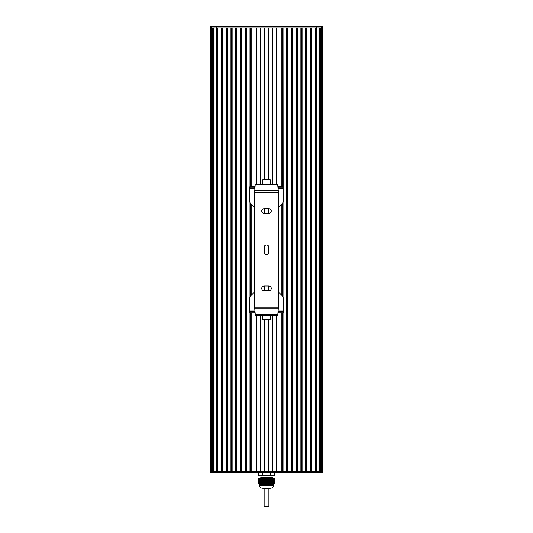 <?xml version="1.0" encoding="UTF-8"?>
<svg xmlns="http://www.w3.org/2000/svg" width="533" height="533" viewBox="0 0 533 533"><rect width="100%" height="100%" fill="white"/><g stroke="black" fill="none" stroke-linecap="round" stroke-linejoin="round"><path stroke-width="0.8" d="M262.149 483.198L261.11 484.35L259.831 484.377L258.472 483.191L258.472 478.134L258.478 483.191L258.485 478.134L262.149 478.134L262.156 483.191L262.149 478.134M259.691 484.25L259.691 478.134L259.724 484.35M270.844 478.134L270.851 483.198L270.851 478.134L262.836 478.134L262.822 483.191L262.836 478.134L262.156 478.134M270.851 478.134L273.316 478.134L273.309 484.237M273.809 478.134L273.842 483.891L273.276 484.35L273.322 478.134L274.528 478.134L274.408 483.338M270.164 478.134L270.164 483.198L270.178 478.134M270.844 483.191L267.633 484.377L265.114 484.35L262.156 483.191M266.007 478.134L265.914 484.377M273.815 483.971L273.849 478.134L274.169 483.624M273.269 478.134L273.269 484.27L271.89 484.35L270.851 483.198M273.136 484.324L273.136 478.134L273.049 484.377M272.769 484.377L272.776 478.134L272.776 484.377M273.489 484.151L273.489 478.134L273.496 484.217M272.59 484.377L272.603 478.134M273.669 478.134L273.676 484.084M272.423 478.134L272.43 484.377L272.376 478.134M271.89 478.134L271.85 484.324M271.717 478.134L271.67 484.217M272.063 478.134L272.07 484.377M271.53 483.931L271.53 478.134L271.49 484.084M271.35 483.744L271.35 478.134L271.317 483.937M271.703 484.064L271.703 478.134L271.71 484.044M271.17 478.134L271.137 483.764M271.35 478.134L271.344 483.731M270.997 478.134L270.957 483.571M274.342 478.134L274.215 483.571L274.215 478.134M260.624 478.134L260.577 484.377L260.577 478.134M260.764 484.304L260.757 478.134L260.757 484.31M260.937 478.134L260.93 484.377M260.404 484.377L260.397 478.134M261.123 484.144L261.117 478.134L261.15 484.324M260.224 484.377L260.224 478.134L260.224 484.377M261.29 484.044L261.29 478.134L261.297 484.064M261.51 484.084L261.463 478.134L261.47 483.931M260.084 478.134L260.084 484.377L260.044 478.134M261.656 483.731L261.65 478.134L261.683 483.937M259.951 484.377L259.857 478.134L259.864 484.324M261.83 478.134L261.863 483.764M259.544 484.244L259.504 478.134L259.511 484.151M262.009 478.134L262.043 483.571M259.364 484.117L259.331 478.134M259.185 483.971L259.145 478.134L259.158 483.891M258.965 483.764L259.018 478.134M258.791 483.551L258.838 478.134M258.658 478.134L258.645 483.411M261.33 484.217L261.283 478.134M272.916 478.134L272.916 484.377L272.956 478.134M274.522 483.191L274.522 478.134L274.528 483.191L273.169 484.377M267.633 484.377L272.037 484.377M266.993 478.134L267.086 484.377M260.963 484.377L265.367 484.377M258.472 483.191L259.831 484.377M266.72 478.134L266.72 484.377L266.633 478.134M266.367 478.134L266.367 484.377L266.28 478.134M269.471 488.508L263.529 488.508M273.489 484.377L273.489 485.27L259.511 485.27C259.684 487.075 260.677 488.068 262.483 488.248M272.436 477.375L272.003 476.942L260.997 476.942L263.735 477.068L260.55 477.815L272.436 477.375L272.45 477.968L268.732 478.134M260.55 477.815L272.123 477.668M260.797 477.148L263.735 477.068M262.836 477.388L272.363 477.388M272.003 476.942L272.003 475.756L258.592 475.756L258.472 472.778L258.478 475.636L262.156 475.636L262.156 472.778M262.849 475.756L270.151 475.756L270.178 472.778M274.402 475.756L262.822 475.636L262.822 472.778M258.598 475.756L262.249 475.756M270.844 472.778L270.844 475.636L270.178 475.636M274.528 475.636L274.522 472.778L274.528 475.636L270.844 475.636M210.775 471.592L210.775 472.778L322.225 472.778L322.232 27.843L216.198 27.843L216.658 27.843L216.658 471.592L316.802 471.592L316.342 471.592L316.342 27.843L316.789 27.843L316.789 471.592L322.225 471.592L322.225 26.65L210.775 26.65L210.768 471.592L216.198 471.592L216.211 27.843L210.775 27.843L210.775 471.592L210.768 27.843M320.546 471.592L320.546 27.843M319.88 471.592L319.88 27.843M319.7 471.592L319.7 27.843M315.743 471.592L315.743 27.843M315.15 471.592L315.15 27.843L311.578 27.843L311.578 471.592L315.15 471.592M310.986 471.592L310.986 27.843M310.393 471.592L310.393 27.843L306.821 27.843L306.821 471.592L310.393 471.592M306.228 471.592L306.228 27.843M305.636 471.592L305.636 27.843L302.064 27.843L302.064 471.592L305.636 471.592M301.471 471.592L301.471 27.843M300.872 471.592L300.872 27.843L297.307 27.843L297.307 471.592L300.872 471.592M296.708 471.592L296.708 27.843M296.115 471.592L296.115 27.843L292.544 27.843L292.544 471.592L296.115 471.592M291.951 471.592L291.951 27.843M291.358 471.592L291.358 27.843L287.787 27.843L287.787 471.592L291.358 471.592M287.194 471.592L287.194 27.843M277.953 312.771L283.03 312.771L283.03 471.592L286.601 471.592L286.601 27.843L283.03 27.843L283.15 201.74A2.379 2.379 0 0 1 282.45 203.419L279.085 206.784A2.379 2.379 0 0 1 278.393 207.27M283.03 296.954L283.03 202.473M282.437 471.592L282.437 312.771M282.437 295.995L282.437 203.433M282.437 186.663L282.437 27.843M276.374 471.592L276.374 315.15L276.374 471.592L281.837 471.592L281.837 312.771M281.837 295.402L281.837 204.032M281.837 186.663L281.837 27.843L276.374 27.843L276.374 184.285L276.374 27.843M272.689 471.592L272.689 315.15M272.689 184.285L272.689 27.843M268.346 471.592L268.346 319.907M268.346 290.758L268.346 286.001M268.346 253.588L268.346 245.84M268.346 213.433L268.346 208.669M268.346 179.521L268.346 27.843M264.654 471.592L264.654 319.907M264.654 290.758L264.654 286.001M264.654 253.608L264.654 245.826M264.654 213.433L264.654 208.669M264.654 179.521L264.654 27.843M260.311 471.592L260.311 315.15M260.311 184.285L260.311 27.843M256.626 471.592L256.626 315.15L256.626 471.592L251.163 471.592L251.163 312.771M256.626 184.285L256.626 27.843L256.626 184.285M251.163 186.663L251.163 27.843L256.626 27.843M251.163 295.382L251.163 204.046M250.563 471.592L250.563 312.771M250.563 295.975L250.563 203.453M250.563 186.663L250.563 27.843M249.97 186.663L249.97 27.843L246.399 27.843L246.399 471.592L249.97 471.592L249.97 312.771M249.97 296.901L249.97 202.527M245.806 471.592L245.806 27.843M245.213 471.592L245.213 27.843L241.642 27.843L241.642 471.592L245.213 471.592M241.049 471.592L241.049 27.843M240.456 471.592L240.456 27.843L236.885 27.843L236.885 471.592L240.456 471.592M236.292 471.592L236.292 27.843M235.693 471.592L235.693 27.843L232.128 27.843L232.128 471.592L235.693 471.592M231.529 471.592L231.529 27.843M230.936 471.592L230.936 27.843L227.364 27.843L227.364 471.592L230.936 471.592M226.772 471.592L226.772 27.843M226.179 471.592L226.179 27.843L222.607 27.843L222.607 471.592L226.179 471.592M222.014 471.592L222.014 27.843M221.422 471.592L221.422 27.843L217.85 27.843L217.85 471.592L221.422 471.592M217.257 471.592L217.257 27.843M213.3 471.592L213.3 27.843M213.12 471.592L213.12 27.843M212.454 471.592L212.454 27.843M268.425 488.508L268.879 488.508L268.879 506.35L264.575 506.35M270.458 179.921L262.522 179.921L262.922 179.521L270.058 179.521L270.458 179.921L270.458 184.285M262.922 319.907L262.522 319.507L270.458 319.507L270.058 319.907L262.922 319.907M270.458 315.15L270.458 319.507M268.872 319.907L266.493 319.907M254.594 207.27A2.379 2.379 0 0 1 253.895 206.784L250.53 203.419A2.379 2.379 0 0 1 249.837 201.74L249.837 187.849L254.921 187.849M278.066 187.849L283.15 187.849M249.837 187.849L249.837 186.663L255.034 186.663M254.321 186.663L254.321 187.849M249.957 186.663L249.957 187.849M277.953 186.663L283.03 186.663L283.03 187.849M278.666 186.663L278.666 187.849M254.594 292.164A2.379 2.379 0 0 0 253.895 292.644L250.53 296.008A2.379 2.379 0 0 0 249.837 297.694L249.837 311.578L254.921 311.578M278.066 311.578L283.15 311.578L283.15 297.694A2.379 2.379 0 0 0 282.45 296.008L279.085 292.644A2.379 2.379 0 0 0 278.393 292.164M249.837 311.578L249.837 312.771L254.321 312.771L254.321 311.578M254.321 312.771L255.034 312.771M249.957 312.771L249.957 311.578M283.15 311.578L283.15 312.771L283.03 311.578M278.666 312.771L278.666 311.578M268.872 208.669A2.379 2.379 0 0 1 271.25 211.048A2.379 2.379 0 0 1 268.872 213.433L264.115 213.433A2.379 2.379 0 0 1 261.736 211.048A2.379 2.379 0 0 1 264.115 208.669L268.872 208.669M268.872 286.001A2.379 2.379 0 0 1 271.25 288.38A2.379 2.379 0 0 1 268.872 290.758L264.115 290.758A2.379 2.379 0 0 1 261.736 288.38A2.379 2.379 0 0 1 264.115 286.001L268.872 286.001M264.115 247.339A2.379 2.379 0 0 1 266.493 244.953A2.379 2.379 0 0 1 268.872 247.339L268.872 252.096A2.379 2.379 0 0 1 266.493 254.474A2.379 2.379 0 0 1 264.115 252.096L264.115 247.339M254.594 192.22L254.594 307.208L255.34 315.15L277.646 315.15L277.786 314.523L278.393 307.208L278.393 192.22L277.646 184.285L255.34 184.285L255.194 184.911L254.594 192.22L278.393 192.22M267.173 478.134L267.173 484.377M267.253 478.134L267.253 484.377M267.526 478.134L267.526 484.377M267.433 478.134L267.433 484.324M266.813 478.134L266.813 484.377M266.9 478.134L266.9 484.377M267.08 478.134L267.08 484.37M267.886 478.134L267.886 484.35M267.793 478.134L267.793 484.25M266.46 478.134L266.46 484.377M266.54 478.134L266.54 484.377M267.353 478.134L267.353 484.337M268.246 478.134L268.246 484.244M268.146 478.134L268.146 484.151M267.706 478.134L267.706 484.27M266.1 478.134L266.1 484.377M266.187 478.134L266.187 484.377M268.599 478.134L268.599 484.117M268.505 478.134L268.505 484.031M268.066 478.134L268.066 484.177M265.747 478.134L265.747 484.377M265.827 478.134L265.827 484.377M268.958 478.134L268.958 483.971M268.865 478.134L268.865 483.897M268.419 478.134L268.419 484.064M265.387 478.134L265.387 484.377M265.474 478.134L265.474 484.377M265.647 478.134L265.647 484.337M269.312 478.134L269.312 483.804M269.218 478.134L269.218 483.737M268.779 478.134L268.779 483.931M265.294 478.134L265.294 484.27M265.92 478.134L265.92 484.37M269.671 478.134L269.671 483.618M269.578 478.134L269.578 483.558M269.132 478.134L269.132 483.771M265.028 478.134L265.028 484.324M265.114 478.134L265.114 484.35M265.567 478.134L265.567 484.324M270.018 478.134L270.018 483.411M269.931 478.134L269.931 483.358M269.491 478.134L269.491 483.598M264.674 478.134L264.674 484.217M264.754 478.134L264.754 484.244M264.934 478.134L264.934 484.177M265.207 478.134L265.207 484.25M269.851 478.134L269.851 483.404M264.315 478.134L264.315 484.084M264.401 478.134L264.401 484.117M264.581 478.134L264.581 484.064M264.854 478.134L264.854 484.151M263.962 478.134L263.962 483.937M264.042 478.134L264.042 483.971M264.221 478.134L264.221 483.931M264.495 478.134L264.495 484.031M263.602 478.134L263.602 483.764M263.688 478.134L263.688 483.804M263.868 478.134L263.868 483.771M264.135 478.134L264.135 483.897M263.509 478.134L263.509 483.598M263.782 478.134L263.782 483.737M262.889 478.134L262.889 483.338M263.422 478.134L263.422 483.558M263.329 478.134L263.329 483.618M263.249 478.134L263.249 483.571M263.149 478.134L263.149 483.404M263.069 478.134L263.069 483.358M262.982 478.134L262.982 483.411M270.111 478.134L270.111 483.338M269.751 478.134L269.751 483.571M269.398 478.134L269.398 483.764M269.038 478.134L269.038 483.937M268.685 478.134L268.685 484.084M268.326 478.134L268.326 484.217M267.972 478.134L267.972 484.324M267.613 478.134L267.613 484.377M272.783 478.134L272.783 484.377M273.089 478.134L273.089 484.337M272.736 478.134L272.736 484.377M273.449 478.134L273.449 484.177M272.25 478.134L272.25 484.377M272.556 478.134L272.556 484.377M273.629 478.134L273.629 484.064M274.029 478.134L274.035 483.764M274.202 478.134L274.202 483.551L274.209 478.134M273.982 478.134L273.982 483.771M272.196 478.134L272.196 484.324M274.162 478.134L274.162 483.598M272.023 478.134L272.023 484.25M271.843 478.134L271.843 484.151M271.663 478.134L271.663 484.031M271.484 478.134L271.484 483.897M271.31 478.134L271.31 483.737M271.13 478.134L271.13 483.558M270.951 478.134L270.951 483.358M260.75 478.134L260.75 484.377M260.804 478.134L260.804 484.324M260.977 478.134L260.977 484.25M260.444 478.134L260.444 484.377M261.157 478.134L261.157 484.151M260.217 478.134L260.217 484.377M260.264 478.134L260.264 484.377M261.337 478.134L261.337 484.031M261.516 478.134L261.516 483.897M259.911 478.134L259.911 484.337M261.69 478.134L261.69 483.737M259.731 478.134L259.731 484.27M261.87 478.134L261.87 483.558M261.65 478.134L261.65 483.744M262.049 478.134L262.049 483.358M259.551 478.134L259.551 484.177M259.371 478.134L259.371 484.064M259.191 478.134L259.191 483.931M258.785 478.134L258.785 483.571M322.225 471.592L322.225 27.843M321.359 472.778L321.359 26.65M318.914 472.778L318.914 26.65M214.086 472.778L214.086 26.65M211.641 472.778L211.641 26.65M216.198 26.65L216.198 27.843M316.802 26.65L316.802 27.843M316.802 472.778L316.802 471.592M216.198 472.778L216.198 471.592M249.837 188.449L254.867 188.449M278.119 188.449L283.15 188.449M249.837 310.986L254.867 310.986M278.119 310.986L283.15 310.986M255.194 314.523L277.786 314.523M254.654 308.72L278.333 308.72M254.594 307.208L278.393 307.208M254.654 190.707L278.333 190.707M255.194 184.911L277.786 184.911M273.136 478.134L273.136 484.31M273.316 478.134L273.316 484.237M273.496 478.134L273.496 484.144M273.849 478.134L273.849 483.884M274.382 478.134L274.382 483.351M271.53 478.134L271.53 483.911M261.11 478.134L261.11 484.164M261.47 478.134L261.47 483.911M259.864 478.134L259.864 484.31M259.684 478.134L259.684 484.237M259.504 478.134L259.504 484.144M259.151 478.134L259.151 483.884M258.971 478.134L258.971 483.731M258.618 478.134L258.618 483.351M273.489 485.27C273.316 487.075 272.323 488.068 270.517 488.248M259.511 484.377L259.511 485.27M260.997 476.942L260.997 475.756M264.121 488.508L264.121 506.35M262.522 179.921L262.522 184.285M262.522 315.15L262.522 319.507"/></g></svg>
